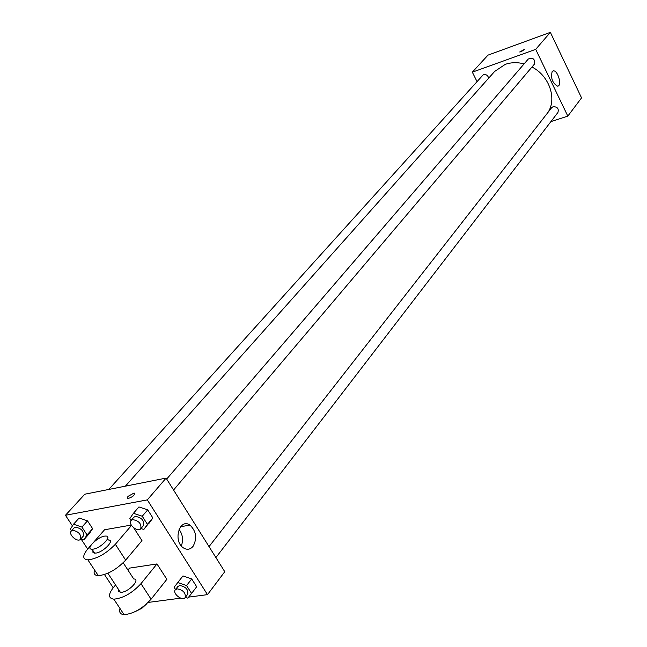 <?xml version="1.0" encoding="UTF-8"?>
<svg xmlns="http://www.w3.org/2000/svg" width="647" height="647" viewBox="0 0 647 647"><rect width="100%" height="100%" fill="white"/><g stroke="black" fill="none" stroke-linecap="round" stroke-linejoin="round"><path stroke-width="0.97" d="M476.879 81.296L472.334 72.173L487.975 55.141L550.362 32.35L581.548 97.883L567.815 116.12L550.904 121.612M524.11 63.883C517.454 62.144 511.162 62.306 505.234 64.376L494.64 71.453L125.381 486.164M547.96 112.432C557.14 98.635 549.287 75.796 531.963 67.013M472.334 72.173L535.692 49.358L567.815 116.12M215.904 557.568L557.908 112.497C559.008 108.672 557.415 106.739 553.112 106.69L551.656 107.701L209.03 546.602M488.695 78.133C487.862 75.335 486.091 74.162 483.382 74.615L108.785 489.456M166.683 479.063L528.308 59.006C533.209 57.357 535.223 59.079 534.357 64.19L173.558 490.03M535.692 49.358L550.362 32.35M552.15 71.558L553.379 70.879C557.989 70.135 562.364 86.197 557.544 86.156C552.433 83.099 550.637 78.238 552.15 71.558M521.167 51.736L519.695 51.986L524.523 49.342L521.167 51.736M72.448 525.906L65.452 515.279L84.806 494.203L166.085 478.101L224.768 571.705L207.493 594.642L188.633 597.116M131.106 520.39L129.869 518.465L133.436 513.297L142.251 516.241L147.443 524.369L143.812 529.489L140.949 528.518M140.763 528.745L143.497 525.518C144.354 520.552 141.661 517.519 135.417 516.395L133.792 517.268L131.034 520.479C127.548 524.062 137.762 532.748 140.763 528.745C141.612 523.779 138.911 520.738 132.659 519.606L131.034 520.479M143.812 529.489L152.862 517.948L149.231 523.067M133.436 513.297L138.927 506.941L147.71 509.852L152.862 517.948L147.443 524.369M142.251 516.241L147.71 509.852L152.862 517.948M175.531 589.514L174.1 587.298L177.804 582.518L186.562 585.575L191.577 593.42L187.816 598.143L185.382 597.286M185.171 597.553L187.751 594.205C188.414 589.53 185.738 586.635 179.72 585.511L177.909 586.465L175.313 589.797C172.126 593.404 182.47 601.548 185.171 597.553C185.835 592.878 183.15 589.975 177.116 588.843L175.313 589.797M177.804 582.518L182.972 575.919L191.706 578.944L196.68 586.756L191.577 593.42M186.562 585.575L191.706 578.944L196.68 586.756M71.461 530.839L70.353 529.157L73.54 524.207L81.926 527.079L87.062 534.907L83.811 539.808L80.899 538.805M80.527 539.226L83.317 536.08C84.118 531.324 81.514 528.364 75.505 527.192L74.081 527.936L71.259 531.066C67.919 534.333 77.648 542.898 80.527 539.226C81.312 534.471 78.699 531.502 72.69 530.322L71.259 531.066M83.811 539.808L89.351 533.557L92.61 528.648L89.351 533.557M73.54 524.207L79.16 518.004L87.507 520.843L92.61 528.648L87.062 534.907M81.926 527.079L87.507 520.843L92.61 528.648M114.826 600.667L116.97 603.926M134.811 493.337L134.066 493.03L128.009 496.37L127.273 498.255M128.009 496.37L134.066 493.022C135.126 494.947 133.112 496.791 128.025 498.562L127.184 497.923L128.009 496.37M65.452 515.279L147.306 499.88L166.085 478.101L224.768 571.705M84.806 494.203L166.085 478.101M193.049 546.367C190.202 549.61 186.983 550.112 183.376 547.872C172.676 541.005 179.623 517.6 189.975 525.121C196.308 531.26 197.335 538.336 193.049 546.367M147.306 499.88L207.493 594.642M181.33 545.963C183.489 539.93 182.729 534.398 179.041 529.343M185.907 597.472L185.163 597.569M180.675 598.16L148.163 602.43M113.201 587.791L104.49 574.56M87.685 549.044L80.956 538.822M182.972 575.919L191.706 578.944M138.927 506.941L147.71 509.852M79.16 518.004L87.507 520.843M127.928 570.039L129.529 568.115L156.97 563.941L166.861 579.316L151.091 599.195C142.405 608.69 133.395 613.841 124.054 614.65C120.269 614.302 118.935 612.28 120.043 608.576M93.888 541.96L104.563 529.764L131.26 525.073M94.567 569.999C93.338 573.574 94.591 575.474 98.328 575.693C107.612 574.649 116.727 569.465 125.664 560.124L141.984 540.649L133.783 527.895M123.197 562.777L133.751 578.976C140.755 578.968 129.4 591.512 121.596 592.304L118.7 591.73L118.49 589.425M151.091 599.195L140.981 583.659L156.97 563.941M140.981 583.659C132.198 593.097 123.14 598.265 113.832 599.162C108.243 598.338 108.089 594.48 113.371 587.589L115.554 584.953M107.556 538.781L108.356 540.01C115.295 539.792 103.593 552.117 95.837 553.104L92.99 552.643L92.861 550.443M131.487 525.437L115.352 544.273C106.302 553.541 97.155 558.749 87.895 559.89C82.387 559.267 82.379 555.587 87.855 548.85L90.766 545.518M93.233 549.141L92.068 549.238C84.409 549.416 98.91 535.57 105.793 536.072C112.715 535.837 100.981 548.138 93.233 549.141M135.927 611.253L141.887 608.277L146.804 603.724M125.664 560.124L115.352 544.273M552.595 71.146L553.379 70.879M189.975 525.121L180.602 526.715M107.847 573.242L120.423 592.369M92.068 549.238L94.672 553.201M98.328 575.693L87.895 559.89M124.054 614.65L113.832 599.162"/></g></svg>
